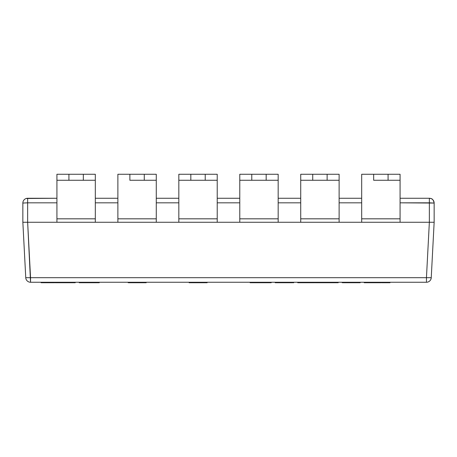 <?xml version="1.0" encoding="UTF-8"?>
<svg xmlns="http://www.w3.org/2000/svg" width="457" height="457" viewBox="0 0 457 457"><rect width="100%" height="100%" fill="white"/><g stroke="black" fill="none" stroke-linecap="round" stroke-linejoin="round"><path stroke-width="0.69" d="M22.85 203.062L22.85 222.262L22.85 203.062L27.649 202.822L27.649 222.262L30.55 277.702L426.45 277.702L429.357 222.262L361.681 222.262L361.681 218.829L361.681 222.262L339.123 222.262L434.15 222.262L431.242 277.702L434.15 222.262L434.15 203.062L434.15 222.262L429.357 222.262L429.352 202.822L400.075 202.822L434.15 203.062L429.352 202.822L429.352 198.264A4.799 4.799 0 0 1 434.15 203.062A4.799 4.799 0 0 0 429.352 198.264L429.352 222.262L426.45 277.702L431.242 277.702L426.45 277.702L426.45 282.255A4.799 4.799 0 0 0 431.242 277.702A4.799 4.799 0 0 1 426.45 282.255L30.55 282.255L30.55 277.702L25.758 277.702A4.799 4.799 0 0 0 30.55 282.255A4.799 4.799 0 0 1 25.758 277.702L22.85 222.262L25.758 277.702L426.45 277.702L426.45 282.255L30.55 282.255L27.643 222.262L56.925 222.262L22.85 222.262L27.643 222.262L27.649 202.822L22.85 203.062A4.799 4.799 0 0 1 27.649 198.264L27.649 202.822L27.649 198.264A4.799 4.799 0 0 0 22.85 203.062M117.877 174.266L117.877 222.262L95.319 222.262L117.877 222.262L117.877 218.829L156.271 218.829L156.271 222.262L178.83 222.262L117.877 222.262L156.271 222.262L156.271 180.269L156.271 218.829L117.877 218.829L117.877 174.266L129.874 174.266L129.874 180.269L144.275 180.269L144.275 174.266L156.271 174.266L156.271 180.269L129.874 180.269L129.874 174.266L156.271 174.266L156.271 180.269L144.275 180.269L144.275 174.266L117.877 174.266M361.681 174.266L361.681 218.829L400.075 218.829L400.075 222.262L400.075 180.269L400.075 218.829L361.681 218.829L361.681 174.266L373.677 174.266L373.677 180.269L388.079 180.269L388.079 174.266L400.075 174.266L400.075 180.269L373.677 180.269L373.677 174.266L400.075 174.266L400.075 180.269L388.079 180.269L388.079 174.266L361.681 174.266M300.729 222.262L278.17 222.262L300.729 222.262L300.729 218.829L300.729 222.262L339.123 222.262L300.729 222.262M239.776 222.262L217.224 222.262L239.776 222.262L239.776 218.829L239.776 222.262L278.17 222.262L239.776 222.262M95.319 180.269L95.319 222.262L56.925 222.262L56.925 218.829L56.925 222.262L95.319 222.262L95.319 180.269L56.925 180.269L56.925 218.829L95.319 218.829L56.925 218.829L56.925 174.266L56.925 180.269L83.323 180.269L83.323 174.266L95.319 174.266L95.319 180.269L83.323 180.269L83.323 174.266L68.921 174.266L95.319 174.266L95.319 180.269M361.681 202.822L339.123 202.822L361.681 202.822M300.729 202.822L278.17 202.822L300.729 202.822M239.776 202.822L217.224 202.822L239.776 202.822M178.83 202.822L156.271 202.822L178.83 202.822M117.877 202.822L95.319 202.822L117.877 202.822M56.925 202.822L27.649 202.822L56.925 202.822M27.649 198.264L56.925 198.264L26.18 198.492M95.319 198.264L117.877 198.264L95.319 198.264M156.271 198.264L178.83 198.264L156.271 198.264M217.224 198.264L239.776 198.264L217.224 198.264M278.17 198.264L300.729 198.264L278.17 198.264M339.123 198.264L361.681 198.264L339.123 198.264M400.075 198.264L429.352 198.264L400.075 198.264M339.123 174.266L339.123 222.262L339.123 180.269L327.126 180.269L327.126 174.266L339.123 174.266L339.123 180.269L300.729 180.269L300.729 174.266L312.725 174.266L312.725 180.269L300.729 180.269L300.729 218.829L339.123 218.829L300.729 218.829L300.729 174.266L339.123 174.266M312.725 174.266L312.725 180.269L327.126 180.269L327.126 174.266L312.725 174.266M278.17 174.266L278.17 222.262L278.17 180.269L266.174 180.269L266.174 174.266L278.17 174.266L278.17 180.269L239.776 180.269L239.776 174.266L251.778 174.266L251.778 180.269L239.776 180.269L239.776 218.829L278.17 218.829L239.776 218.829L239.776 174.266L278.17 174.266M251.778 174.266L251.778 180.269L266.174 180.269L266.174 174.266L251.778 174.266M217.224 174.266L217.224 222.262L178.83 222.262L178.83 218.829L178.83 222.262L217.224 222.262L217.224 180.269L205.222 180.269L205.222 174.266L217.224 174.266L217.224 180.269L178.83 180.269L178.83 174.266L190.826 174.266L190.826 180.269L178.83 180.269L178.83 218.829L217.224 218.829L178.83 218.829L178.83 174.266L217.224 174.266M190.826 174.266L190.826 180.269L205.222 180.269L205.222 174.266L190.826 174.266M56.925 174.266L68.921 174.266L68.921 180.269L68.921 174.266L56.925 174.266M60.747 282.255L60.747 282.734L63.243 282.734L63.243 282.255L63.243 282.734L67.242 282.734L67.242 282.255L67.242 282.734L69.744 282.734L69.744 282.255L69.744 282.734L71.743 282.734L71.743 282.255L71.743 282.734L73.743 282.734L73.743 282.255L73.743 282.734L74.742 282.734L74.742 282.255L74.742 282.734L75.245 282.734L75.245 282.255L75.245 282.734L60.747 282.734L60.747 282.255M55.246 282.734L55.246 282.255L55.246 282.734L55.743 282.734L55.743 282.255L55.743 282.734L56.742 282.734L56.742 282.255L56.742 282.734L58.747 282.734L58.747 282.255L58.747 282.734L60.747 282.734L55.246 282.734M99.238 282.734L79.244 282.734L79.244 282.255L79.244 282.734L83.74 282.734L83.74 282.255L83.74 282.734L96.238 282.734L96.238 282.255L96.238 282.734L99.238 282.734L99.238 282.255L99.238 282.734M146.194 282.734L128.697 282.734L128.697 282.255L128.697 282.734L129.194 282.734L129.194 282.255L129.194 282.734L131.193 282.734L131.193 282.255L131.193 282.734L133.193 282.734L133.193 282.255L133.193 282.734L136.694 282.734L136.694 282.255L136.694 282.734L138.694 282.734L138.694 282.255L138.694 282.734L141.693 282.734L141.693 282.255L141.693 282.734L143.692 282.734L143.692 282.255L143.692 282.734L145.692 282.734L145.692 282.255L145.692 282.734L146.194 282.734L146.194 282.255L146.194 282.734M207.141 282.734L189.147 282.734L189.147 282.255L189.147 282.734L189.644 282.734L189.644 282.255L189.644 282.734L190.146 282.734L190.146 282.255L190.146 282.734L192.146 282.734L192.146 282.255L192.146 282.734L194.145 282.734L194.145 282.255L194.145 282.734L197.647 282.734L197.647 282.255L197.647 282.734L198.646 282.734L198.646 282.255L198.646 282.734L202.143 282.734L202.143 282.255L202.143 282.734L204.142 282.734L204.142 282.255L204.142 282.734L206.141 282.734L206.141 282.255L206.141 282.734L206.644 282.734L206.644 282.255L206.644 282.734L207.141 282.734L207.141 282.255L207.141 282.734M253.218 282.734L250.099 282.734L253.218 282.734L253.218 282.255L253.218 282.734L256.217 282.734L253.218 282.734M320.208 282.734L315.21 282.734L315.21 282.255L315.21 282.734L320.208 282.734L320.208 282.255L320.208 282.734L320.705 282.734L320.208 282.734M388.998 282.734L381.698 282.734L381.698 282.255L381.698 282.734L384.497 282.734L384.497 282.255L384.497 282.734L386.999 282.734L386.999 282.255L386.999 282.734L388.496 282.734L388.496 282.255L388.496 282.734L389.998 282.734L388.998 282.734L388.998 282.255L388.998 282.734M271.212 282.734L256.217 282.734L256.217 282.255L256.217 282.734L267.214 282.734L267.214 282.255L267.214 282.734L271.212 282.734L271.212 282.255L271.212 282.734M276.714 282.734L276.714 282.255L276.714 282.734L292.212 282.734L292.212 282.255L292.212 282.734L275.211 282.734L275.211 282.255L275.211 282.734M293.708 282.734L292.709 282.734L292.709 282.255L292.709 282.734L293.708 282.734L293.708 282.255L293.708 282.734M299.209 282.734L299.209 282.255L299.209 282.734L314.707 282.734L314.707 282.255L314.707 282.734L297.713 282.734L297.713 282.255L297.713 282.734M337.203 282.734L320.705 282.734L320.705 282.255L320.705 282.734L321.705 282.734L321.705 282.255L321.705 282.734L323.208 282.734L323.208 282.255L323.208 282.734L325.704 282.734L325.704 282.255L325.704 282.734L328.206 282.734L328.206 282.255L328.206 282.734L330.205 282.734L330.205 282.255L330.205 282.734L332.707 282.734L332.707 282.255L332.707 282.734L335.204 282.734L335.204 282.255L335.204 282.734L336.706 282.734L336.706 282.255L336.706 282.734L338.203 282.734L337.203 282.734L337.203 282.255L337.203 282.734M360.202 282.734L342.704 282.734L342.704 282.255L342.704 282.734L343.201 282.734L343.201 282.255L343.201 282.734L345.201 282.734L345.201 282.255L345.201 282.734L347.2 282.734L347.2 282.255L347.2 282.734L350.702 282.734L350.702 282.255L350.702 282.734L352.701 282.734L352.701 282.255L352.701 282.734L355.7 282.734L355.7 282.255L355.7 282.734L357.7 282.734L357.7 282.255L357.7 282.734L359.699 282.734L359.699 282.255L359.699 282.734L360.202 282.734L360.202 282.255L360.202 282.734M365.703 282.734L365.703 282.255L365.703 282.734L381.195 282.734L381.195 282.255L381.195 282.734L364.2 282.734L364.2 282.255L364.2 282.734M49.247 282.734L41.09 282.734L49.247 282.734L49.247 282.255L49.247 282.734L51.287 282.734L49.247 282.734M54.686 282.734L51.287 282.734L51.287 282.255L51.287 282.734L54.686 282.734L54.686 282.255L54.686 282.734M128.194 282.734L128.194 282.255L128.194 282.734M250.099 282.255L250.099 282.734L250.099 282.255M389.998 282.734L389.998 282.255L389.998 282.734M277.21 282.734L277.21 282.255L277.21 282.734M279.21 282.734L279.21 282.255L279.21 282.734M281.215 282.734L281.215 282.255L281.215 282.734M283.214 282.734L283.214 282.255L283.214 282.734M285.711 282.734L285.711 282.255L285.711 282.734M288.213 282.734L288.213 282.255L288.213 282.734M290.212 282.734L290.212 282.255L290.212 282.734M291.709 282.734L291.709 282.255L291.709 282.734M316.21 282.734L316.21 282.255L316.21 282.734M299.712 282.734L299.712 282.255L299.712 282.734M301.711 282.734L301.711 282.255L301.711 282.734M303.711 282.734L303.711 282.255L303.711 282.734M305.71 282.734L305.71 282.255L305.71 282.734M308.207 282.734L308.207 282.255L308.207 282.734M310.709 282.734L310.709 282.255L310.709 282.734M312.708 282.734L312.708 282.255L312.708 282.734M314.21 282.734L314.21 282.255L314.21 282.734M338.203 282.734L338.203 282.255L338.203 282.734M342.202 282.734L342.202 282.255L342.202 282.734M382.698 282.734L382.698 282.255L382.698 282.734M366.2 282.734L366.2 282.255L366.2 282.734M368.199 282.734L368.199 282.255L368.199 282.734M370.199 282.734L370.199 282.255L370.199 282.734M372.198 282.734L372.198 282.255L372.198 282.734M374.7 282.734L374.7 282.255L374.7 282.734M377.196 282.734L377.196 282.255L377.196 282.734M379.196 282.734L379.196 282.255L379.196 282.734M380.698 282.734L380.698 282.255L380.698 282.734M41.09 282.255L41.09 282.734L41.09 282.255M429.352 198.264C430.945 198.795 432.825 197.681 434.15 203.062L433.922 201.594M431.242 277.702L430.957 279.113"/></g></svg>
